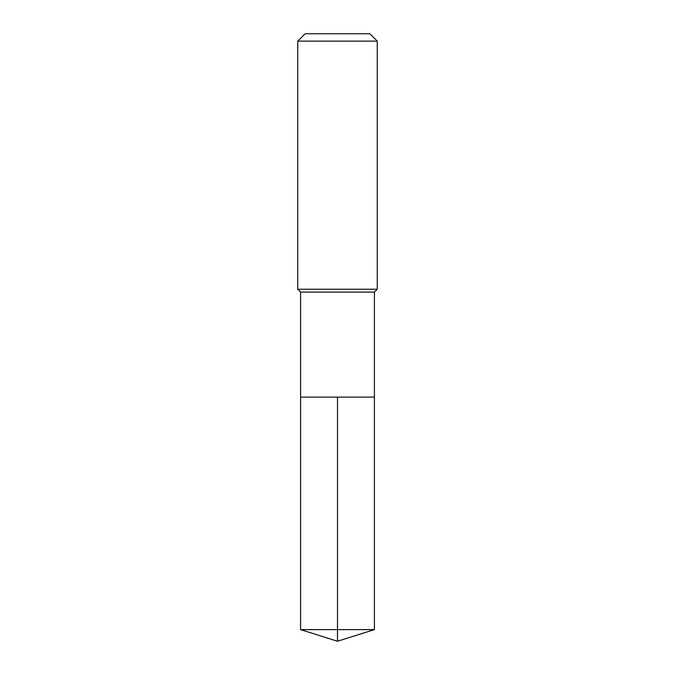 <?xml version="1.0" encoding="UTF-8"?>
<svg xmlns="http://www.w3.org/2000/svg" width="675" height="675" viewBox="0 0 675 675"><rect width="100%" height="100%" fill="white"/><g stroke="black" fill="none" stroke-linecap="round" stroke-linejoin="round"><path stroke-width="1.01" d="M300.594 397.111L300.594 292.081L374.406 292.081L374.406 397.111L300.594 397.111L337.5 397.111L337.5 629.615L337.5 397.111L374.406 397.111L374.406 629.615L300.594 629.615L300.594 397.111L300.594 629.615L337.5 641.25L337.5 629.615L337.5 641.25L300.594 629.615M374.406 292.081L377.241 289.238L297.759 289.238L300.594 292.081M377.241 41.133L369.866 33.75L305.134 33.75L297.759 41.133L377.241 41.133L377.241 289.238M297.759 41.133L297.759 289.238M337.5 641.25L374.406 629.615"/></g></svg>
